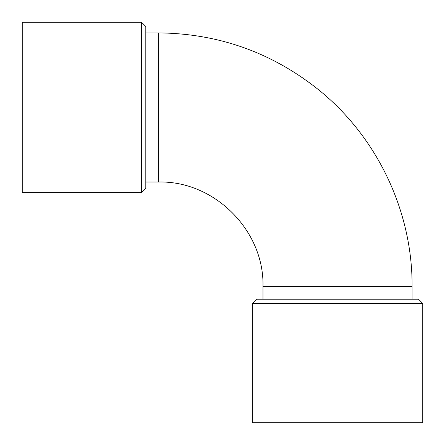 <?xml version="1.0" encoding="UTF-8"?>
<svg xmlns="http://www.w3.org/2000/svg" width="445" height="445" viewBox="0 0 445 445"><rect width="100%" height="100%" fill="white"/><g stroke="black" fill="none" stroke-linecap="round" stroke-linejoin="round"><path stroke-width="0.67" d="M252.326 422.75L422.75 422.75L422.75 303.451L252.326 303.451L252.326 422.75M252.326 303.451L256.587 299.19L418.489 299.19L422.75 303.451M141.549 107.462L141.549 22.25L22.25 22.25L22.25 192.674L141.549 192.674L141.549 107.462M141.549 192.674L145.81 188.413L145.81 26.511L141.549 22.25M412.098 299.19L412.098 286.408L262.978 286.408L262.978 299.19M145.81 32.902L158.592 32.902L158.592 182.022C214.362 180.587 264.413 230.627 262.978 286.408M158.592 32.902C218.478 33.492 271.828 52.465 318.642 89.818C377.199 136.927 412.532 211.242 412.098 286.408M145.81 182.022L158.592 182.022"/></g></svg>
